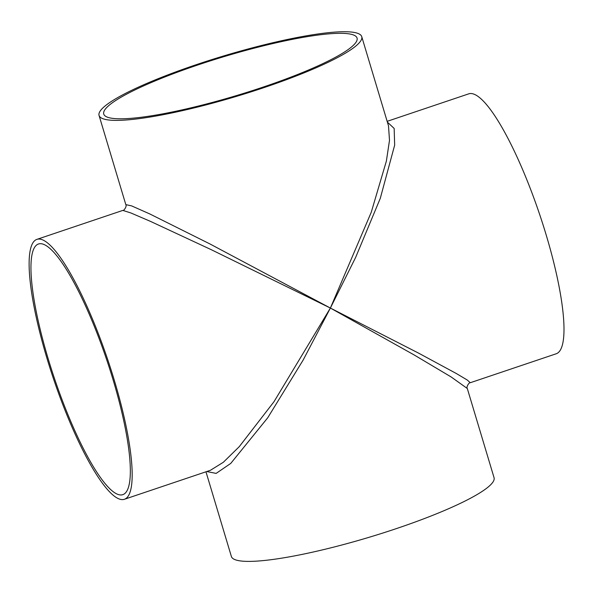 <?xml version="1.0" encoding="UTF-8"?>
<svg xmlns="http://www.w3.org/2000/svg" width="593" height="593" viewBox="0 0 593 593"><rect width="100%" height="100%" fill="white"/><g stroke="black" fill="none" stroke-linecap="round" stroke-linejoin="round"><path stroke-width="0.89" d="M196.579 64.578A137.124 21.2 -16.7 0 0 99.061 115.465A137.124 21.2 -16.7 0 0 236.496 96.362A137.124 21.2 -16.7 0 0 361.745 36.655A137.124 21.2 -16.7 0 0 196.579 64.578M124.434 499.269A137.124 28.753 -108.6 0 0 107.896 360.144A137.124 28.753 -108.6 0 0 36.862 239.379A137.124 28.753 -108.6 0 0 46.825 357.846A137.124 28.753 -108.6 0 0 124.434 499.269L210.419 470.293L223.353 462.266L239.238 446.685L273.996 401.706L330.383 308.049L211.345 249.727L150.392 221.337L130.823 212.939L122.84 210.404C123.685 211.138 127.147 206.282 125.82 204.644L131.609 205.882L149.681 213.895L209.974 243.968L330.383 308.049L371.262 212.242L386.369 161.103L389.497 140.371L388.497 125.835L361.745 36.655M197.78 64.993A132.232 20.444 -16.7 0 0 103.745 114.056A132.232 20.444 -16.7 0 0 236.273 95.636A132.232 20.444 -16.7 0 0 357.06 38.063A132.232 20.444 -16.7 0 0 197.78 64.993M48.026 358.254A132.232 27.73 -108.6 0 0 122.877 494.636A132.232 27.73 -108.6 0 0 106.925 360.47A132.232 27.73 -108.6 0 0 38.419 244.012A132.232 27.73 -108.6 0 0 48.026 358.254M387.377 122.106L394.16 128.444L394.664 145.137L380.291 198.329L355.622 257.451L330.383 308.049L418.406 353.035L456.343 373.523L467.314 380.054L470.264 382.73M470.279 382.73L556.256 353.754A137.124 28.753 -108.6 0 0 539.712 214.629A137.124 28.753 -108.6 0 0 468.678 93.864L387.147 121.343M205.971 471.791L231.374 556.479A137.124 21.2 -16.7 0 0 368.802 537.377A137.124 21.2 -16.7 0 0 494.051 477.669L467.299 388.489L451.125 376.94L414.062 354.896L330.383 308.049L303.149 360.062L267.732 417.776L230.751 463.415L216.149 473.392L206.712 471.539M125.82 204.644L99.061 115.465M36.862 239.379L122.84 210.404M470.279 382.722C469.434 381.996 465.972 386.851 467.299 388.489"/></g></svg>
